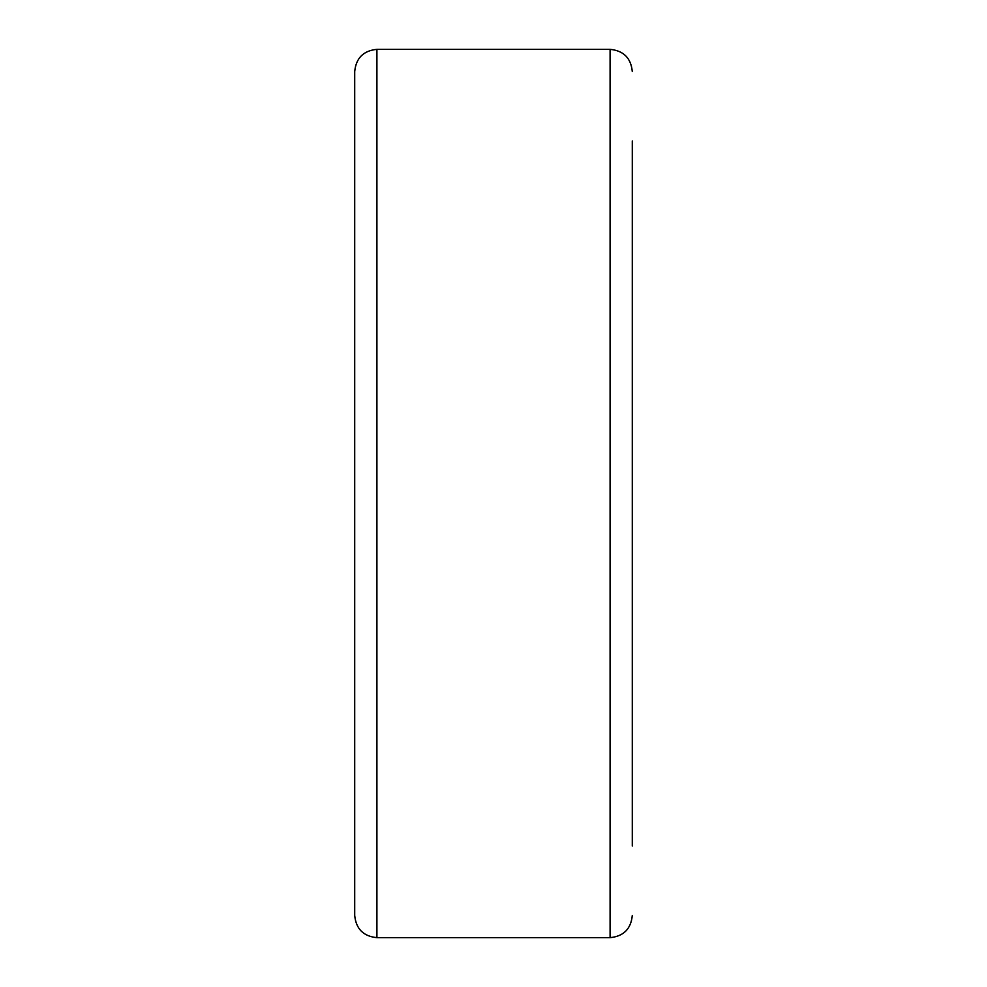 <?xml version="1.0" encoding="UTF-8"?>
<svg xmlns="http://www.w3.org/2000/svg" width="987" height="987" viewBox="0 0 987 987"><rect width="100%" height="100%" fill="white"/><g stroke="black" fill="none" stroke-linecap="round" stroke-linejoin="round"><path stroke-width="1.48" d="M354.703 915.442L354.703 71.557C356.023 58.073 363.426 50.67 376.911 49.35L376.911 937.65C363.426 936.33 356.023 928.927 354.703 915.442M632.297 140.956L632.297 846.044M632.297 915.442C630.977 928.927 623.574 936.33 610.089 937.65L610.089 49.35L376.911 49.35M610.089 937.65L376.911 937.65M610.089 49.35C623.574 50.67 630.977 58.073 632.297 71.557"/></g></svg>
